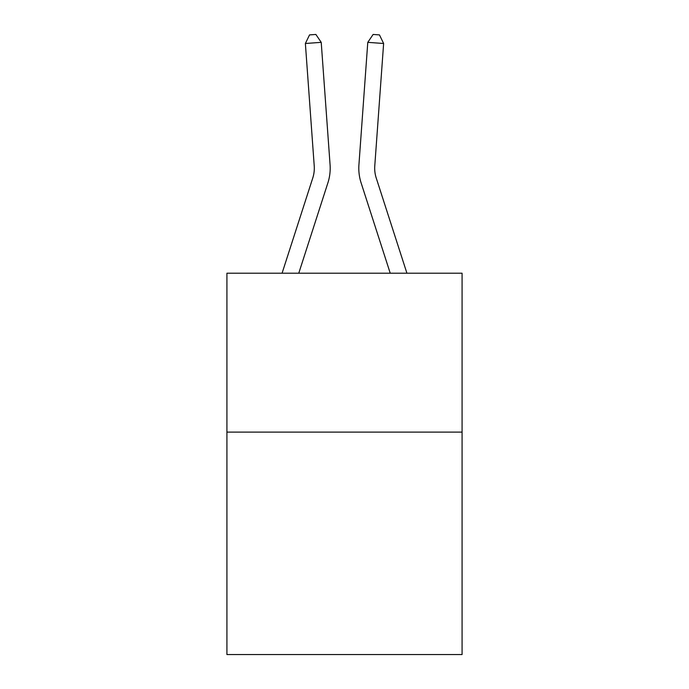 <?xml version="1.0" encoding="UTF-8"?>
<svg xmlns="http://www.w3.org/2000/svg" width="689" height="689" viewBox="0 0 689 689"><rect width="100%" height="100%" fill="white"/><g stroke="black" fill="none" stroke-linecap="round" stroke-linejoin="round"><path stroke-width="1.03" d="M462.078 432.098L462.078 654.55L226.922 654.55L226.922 273.206L462.078 273.206L462.078 432.098L226.922 432.098M330.074 164.774L321.22 42.348L330.074 164.774A47.67 47.67 0 0 1 327.904 182.835L298.768 273.206M406.923 273.206L376.22 177.96A31.78 31.78 0 0 1 374.773 165.92L383.627 43.493L367.78 42.348L358.926 164.774A47.67 47.67 0 0 0 361.096 182.835L390.232 273.206M282.077 273.206L312.78 177.96A31.78 31.78 0 0 0 314.227 165.92L305.373 43.493L309.533 34.906L315.872 34.45L321.22 42.348L305.373 43.493M312.78 177.96A31.78 31.78 0 0 0 314.227 165.92A31.78 31.78 0 0 1 312.78 177.96A31.78 31.78 0 0 0 314.227 165.92A31.78 31.78 0 0 1 312.78 177.96A31.78 31.78 0 0 0 314.227 165.92A31.78 31.78 0 0 1 312.78 177.96A31.78 31.78 0 0 0 314.227 165.92A31.78 31.78 0 0 1 312.78 177.96A31.78 31.78 0 0 0 314.227 165.92A31.78 31.78 0 0 1 312.78 177.96M376.22 177.96A31.78 31.78 0 0 1 374.773 165.92A31.78 31.78 0 0 0 376.22 177.96A31.78 31.78 0 0 1 374.773 165.92A31.78 31.78 0 0 0 376.22 177.96A31.78 31.78 0 0 1 374.773 165.92A31.78 31.78 0 0 0 376.22 177.96A31.78 31.78 0 0 1 374.773 165.92A31.78 31.78 0 0 0 376.22 177.96A31.78 31.78 0 0 1 374.773 165.92A31.78 31.78 0 0 0 376.22 177.96A31.78 31.78 0 0 1 374.773 165.92M383.627 43.493L379.467 34.906L373.128 34.45L367.78 42.348L358.926 164.774"/></g></svg>

